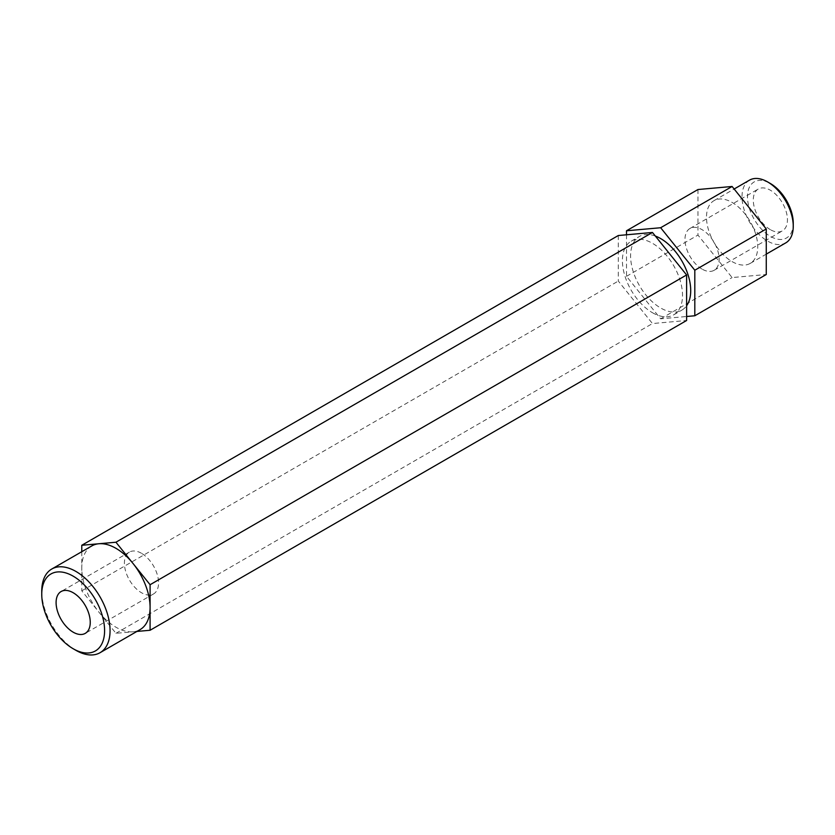 <?xml version="1.0" encoding="UTF-8"?>
<svg xmlns="http://www.w3.org/2000/svg" width="835" height="835" viewBox="0 0 835 835"><rect width="100%" height="100%" fill="white"/><g stroke="black" fill="none" stroke-linecap="round" stroke-linejoin="round"><path stroke-width="0.63" stroke-dasharray="4.17 3.13" d="M793.25 223.143A32.367 18.683 60 0 1 770.361 236.357A32.367 18.683 60 0 1 747.482 196.726A32.367 18.683 60 0 1 770.361 183.512M749.517 180.141A36.229 20.917 -120 0 0 743.964 209.167A36.229 20.917 -120 0 0 767.636 241.096A36.229 20.917 -120 0 0 785.745 242.891M141.48 553.292A24.152 13.944 -120 0 0 129.415 552.102A24.152 13.944 -120 0 0 125.709 571.453A24.152 13.944 -120 0 0 141.48 592.735A24.152 13.944 -120 0 0 153.556 593.935A24.152 13.944 -120 0 0 157.262 574.574A24.152 13.944 -120 0 0 141.48 553.292M770.361 229.656A24.152 13.944 60 0 1 754.59 208.374A24.152 13.944 60 0 1 758.295 189.023A24.152 13.944 60 0 1 770.361 190.213A24.152 13.944 60 0 1 786.142 211.495A24.152 13.944 60 0 1 782.437 230.846A24.152 13.944 60 0 1 770.361 229.656M702.058 269.1A24.152 13.944 60 0 1 686.276 247.807A24.152 13.944 60 0 1 689.981 228.456A24.152 13.944 60 0 1 702.058 229.656A24.152 13.944 60 0 1 717.829 250.938A24.152 13.944 60 0 1 714.134 270.289A24.152 13.944 60 0 1 702.058 269.1M91.787 545.933A48.305 27.889 -120 0 0 81.778 568.05A48.305 27.889 -120 0 0 98.864 612.065A48.305 27.889 -120 0 0 115.94 627.21A48.305 27.889 -120 0 0 133.016 631.782A48.305 27.889 -120 0 0 140.092 629.6M652.459 312.718A42.512 24.539 -120 0 0 673.709 314.816A42.512 24.539 -120 0 0 680.233 280.758A42.512 24.539 -120 0 0 652.459 243.298A42.512 24.539 -120 0 0 631.208 241.2A42.512 24.539 -120 0 0 624.695 275.258A42.512 24.539 -120 0 0 652.459 312.718M655.339 236.044A42.512 24.539 -120 0 0 639.401 236.462A42.512 24.539 -120 0 0 632.888 270.519A42.512 24.539 -120 0 0 660.652 307.979A42.512 24.539 -120 0 0 681.913 310.088A42.512 24.539 -120 0 0 686.61 305.756M732.107 261.605A36.229 20.917 -120 0 0 750.227 263.39A36.229 20.917 -120 0 0 755.779 234.364A36.229 20.917 -120 0 0 732.107 202.446A36.229 20.917 -120 0 0 713.998 200.65A36.229 20.917 -120 0 0 708.445 229.677A36.229 20.917 -120 0 0 732.107 261.605M81.778 551.705L81.778 590.815L115.94 633.306L136.909 631.437M626.5 234.781L626.5 276.322L660.652 318.813L686.61 316.496M697.956 189.535L697.956 235.073L732.107 277.564L766.269 274.517M660.652 318.813L732.107 277.564M626.5 276.322L697.956 235.073M618.307 235.522L618.307 281.061L652.459 323.552L686.61 320.494M115.94 633.306L652.459 323.552M81.778 590.815L618.307 281.061M75.901 650.319A48.305 27.889 60 0 1 41.75 591.159M129.415 552.102L61.101 591.535M689.981 228.456L758.295 189.023M673.709 314.816L681.913 310.088M750.227 263.39L766.269 254.132M713.998 200.65L734.142 189.013M631.208 241.2L639.401 236.462M714.134 270.289L782.437 230.846M153.556 593.935L85.254 633.368"/><path stroke-width="1.25" d="M770.371 183.512L767.636 181.936L770.361 183.512A32.367 18.683 60 0 1 770.371 183.512A32.367 18.683 60 0 1 793.25 223.143L793.25 226.306A36.229 20.917 -120 0 0 767.636 181.936L767.636 181.936A36.229 20.917 -120 0 0 749.517 180.141L734.142 189.013M766.269 254.132L785.745 242.891A36.229 20.917 -120 0 0 793.25 226.306M75.901 650.319L73.177 648.743A44.443 25.655 -120 0 0 104.594 630.602A44.443 25.655 -120 0 0 73.177 576.171A44.443 25.655 -120 0 0 41.75 594.311A44.443 25.655 -120 0 0 73.177 648.743L75.901 650.319A48.305 27.889 60 0 0 100.054 652.709L140.092 629.6A48.305 27.889 -120 0 0 150.091 607.483A48.305 27.889 -120 0 0 133.016 563.468A48.305 27.889 -120 0 0 115.94 548.324A48.305 27.889 -120 0 0 98.864 543.752A48.305 27.889 -120 0 0 91.787 545.933L51.749 569.042A48.305 27.889 60 0 1 75.901 571.432A48.305 27.889 60 0 1 107.464 614.007A48.305 27.889 60 0 1 100.054 652.709M73.177 592.735A24.152 13.944 -120 0 0 61.101 591.535A24.152 13.944 -120 0 0 57.396 610.896A24.152 13.944 -120 0 0 73.177 632.178A24.152 13.944 -120 0 0 85.254 633.368A24.152 13.944 -120 0 0 88.948 614.017A24.152 13.944 -120 0 0 73.177 592.735M686.61 305.756A42.512 24.539 -120 0 0 686.725 271.041A42.512 24.539 -120 0 0 660.652 238.57A42.512 24.539 -120 0 0 655.339 236.044M136.909 631.437L150.091 630.258L150.091 584.719L115.94 542.228L81.778 545.276L81.778 551.705M686.61 316.496L694.814 315.766L694.814 270.227L660.652 227.736L626.5 230.784L626.5 234.781M694.814 315.766L766.269 274.517L766.269 228.967L732.107 186.476L697.956 189.535L626.5 230.784M694.814 270.227L766.269 228.967M660.652 227.736L732.107 186.476M150.091 630.258L686.61 320.494L686.61 274.955L652.459 232.464L618.307 235.522L81.778 545.276M150.091 584.719L686.61 274.955M115.94 542.228L652.459 232.464M41.75 594.311L41.75 591.159A48.305 27.889 60 0 1 51.749 569.042"/></g></svg>
